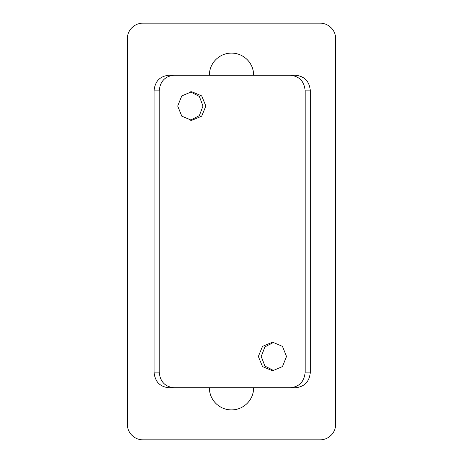<?xml version="1.0" encoding="UTF-8"?>
<svg xmlns="http://www.w3.org/2000/svg" width="463" height="463" viewBox="0 0 463 463"><rect width="100%" height="100%" fill="white"/><g stroke="black" fill="none" stroke-linecap="round" stroke-linejoin="round"><path stroke-width="0.69" d="M177.711 106.033L181.791 95.905L191.705 91.709L201.712 95.91L205.873 106.033L201.706 116.161L191.705 120.357L181.797 116.167L177.711 106.033M190.276 120.282L199.339 115.634L203.002 106.033L199.339 96.431L190.281 91.784M258.371 356.481L262.533 346.359L272.539 342.157L282.459 346.359L286.533 356.481L282.453 366.609L272.539 370.805L262.538 366.615L258.371 356.481M273.963 342.232L264.905 346.874L261.23 356.481L264.9 366.083L273.963 370.73M253.637 75.237A22.137 22.137 0 0 0 231.5 53.1A22.137 22.137 0 0 0 209.363 75.237M209.363 387.762A22.137 22.137 0 0 0 231.5 409.9A22.137 22.137 0 0 0 253.637 387.762M320.049 439.85A15.626 15.626 0 0 0 335.675 424.224L335.675 38.776A15.626 15.626 0 0 0 320.049 23.15L142.951 23.15A15.626 15.626 0 0 0 127.325 38.776L127.325 424.224A15.626 15.626 0 0 0 142.951 439.85L320.049 439.85M305.163 372.136L310.326 372.136C309.492 381.622 304.521 386.831 295.406 387.762L290.232 387.762C299.335 386.854 304.313 381.645 305.163 372.136L305.163 90.864C304.336 81.378 299.358 76.169 290.232 75.237L174.157 75.237C165.054 76.146 160.076 81.355 159.226 90.864L154.063 90.864C154.891 81.378 159.868 76.169 168.983 75.237L174.157 75.237M290.232 387.762L168.983 387.762C159.885 386.854 154.914 381.645 154.063 372.136L154.063 90.864M154.063 372.136L159.226 372.136C160.053 381.622 165.031 386.831 174.157 387.762M159.226 372.136L159.226 90.864M290.232 75.237L295.406 75.237C304.498 76.146 309.475 81.355 310.326 90.864L305.163 90.864M310.326 372.136L310.326 90.864"/></g></svg>
